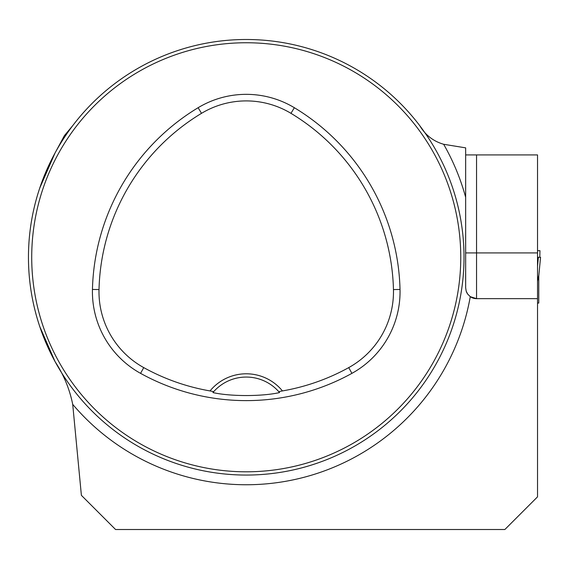 <?xml version="1.0" encoding="UTF-8"?>
<svg xmlns="http://www.w3.org/2000/svg" width="569" height="569" viewBox="0 0 569 569"><rect width="100%" height="100%" fill="white"/><g stroke="black" fill="none" stroke-linecap="round" stroke-linejoin="round"><path stroke-width="0.85" d="M419.744 125.649C425.342 135.066 433.308 141.276 443.656 144.277L465.655 147.855L465.655 287.765L466.189 291.129L467.64 294.031L470.271 296.669L476.545 298.654L537.527 298.654L537.527 496.844L504.859 529.511L115.564 529.511L81.388 495.336L72.711 404.36C69.624 389.096 63.742 374.85 55.079 361.635L39.716 326.428M465.655 154.917L537.527 154.917L537.527 298.654M72.725 125.649L64.397 135.642L55.079 152.919L39.716 188.126M28.45 257.273A217.785 217.785 0 0 0 355.127 445.883A217.785 217.785 0 0 0 355.127 68.671A217.785 217.785 0 0 0 28.45 257.273M39.069 324.458L38.009 321.087L39.069 324.458M179.05 464.439L182.429 465.506L179.05 464.439M453.401 190.096L454.467 193.467L453.401 190.096M313.419 50.115L310.048 49.048L313.419 50.115M39.069 190.096L38.009 193.467L39.069 190.096M179.05 50.115L182.429 49.048L179.05 50.115M313.419 464.439L310.048 465.506L313.419 464.439M453.401 324.458L454.467 321.087L453.401 324.458M210.025 390.931L213.731 391.621L212.913 392.574C230.239 396.529 262.117 396.543 279.564 392.574L278.739 391.621L282.444 390.931A46.822 46.822 0 0 0 210.025 390.931A211.903 211.903 0 0 1 143.737 367.61A86.68 86.68 0 0 1 99.013 289.593A211.903 211.903 0 0 1 201.511 113.338A86.68 86.68 0 0 1 290.965 113.338A211.903 211.903 0 0 1 393.456 289.593A86.68 86.68 0 0 1 348.733 367.61A211.903 211.903 0 0 1 282.444 390.931M140.564 373.356A218.468 218.468 0 0 0 351.912 373.356A93.245 93.245 0 0 0 400.021 289.429A218.468 218.468 0 0 0 294.351 107.712A93.245 93.245 0 0 0 198.126 107.712A218.468 218.468 0 0 0 92.448 289.429A93.245 93.245 0 0 0 140.564 373.356L143.737 367.61M31.715 257.273A214.52 214.52 0 0 0 353.498 443.059A214.52 214.52 0 0 0 353.498 71.495A214.52 214.52 0 0 0 31.715 257.273M213.731 391.621A43.557 43.557 0 0 1 278.739 391.621M443.656 144.277A227.472 227.472 0 0 1 465.655 197.294L465.655 252.921L476.545 252.921L476.545 298.654A10.889 10.889 0 0 1 470.271 296.669A227.472 227.472 0 0 1 72.711 404.36M466.189 291.129A10.889 10.889 0 0 0 467.64 294.031A10.889 10.889 0 0 1 466.189 291.129M537.527 303.064L538.779 303.064L538.779 275.993M538.779 275.396L537.527 281.2M539.782 257.273L539.974 250.687L537.527 250.687M537.527 257.273L540.543 257.273L538.665 277.167M538.374 257.273L537.527 266.214M351.912 373.356L348.733 367.61M294.351 107.712L290.965 113.338M400.021 289.429L393.456 289.593M92.448 289.429L99.013 289.593M198.126 107.712L201.511 113.338M537.527 252.921L476.545 252.921L476.545 154.917M470.271 296.669A10.889 10.889 0 0 0 476.545 298.654M540.55 257.273L538.644 277.43"/></g></svg>
